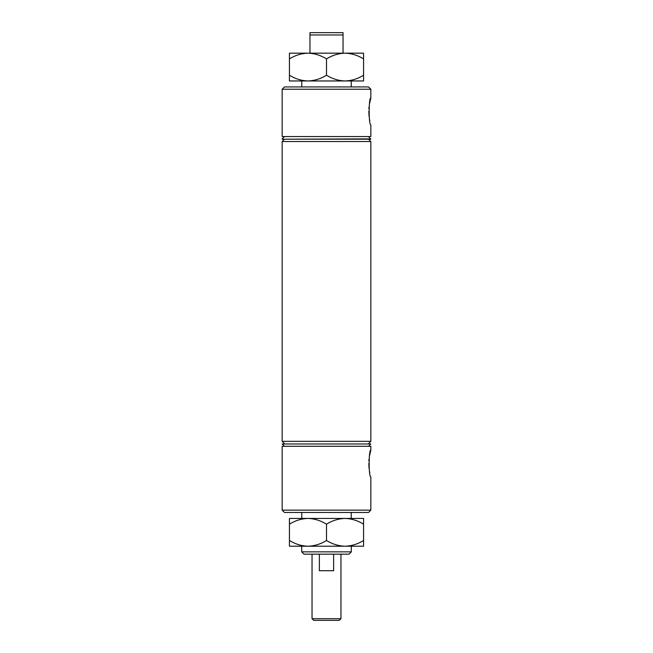 <?xml version="1.0" encoding="UTF-8"?>
<svg xmlns="http://www.w3.org/2000/svg" width="653" height="653" viewBox="0 0 653 653"><rect width="100%" height="100%" fill="white"/><g stroke="black" fill="none" stroke-linecap="round" stroke-linejoin="round"><path stroke-width="0.98" d="M282.161 89.232L370.839 89.232L368.529 86.922L284.471 86.922L282.161 89.232L282.161 136.559L370.839 136.559L370.839 124.813C368.619 125.605 368.619 97.207 370.839 98.007L369.312 104.7M369.018 106.929L368.872 108.782M368.79 111.402L369.092 116.544M369.443 118.936L369.827 120.87M370.839 450.097L370.839 446.293L282.161 446.293L282.161 510.156L284.471 512.474L368.529 512.474L370.839 510.156L370.839 476.902C368.619 477.694 368.619 449.297 370.839 450.097L369.312 456.79M369.018 459.018L368.872 460.871M368.79 463.491L369.092 468.634M369.443 471.025L369.827 472.96M282.161 510.156L370.839 510.156M349.004 554.168L303.996 554.168L301.678 551.85L351.322 551.85L349.004 554.168M370.839 138.877L282.161 139.203L370.839 139.203L368.529 136.559M284.471 136.559L282.161 138.877M370.839 89.232L370.839 98.007M307.971 80.964C301.457 80.743 295.287 78.833 289.434 75.226L289.434 80.964L363.566 80.964L363.566 75.226C357.795 78.817 351.616 80.727 345.029 80.964C338.523 80.743 332.344 78.833 326.5 75.226C320.729 78.817 314.55 80.727 307.971 80.964L300.029 80.964L301.768 80.964L301.768 86.922M345.029 80.964L352.971 80.964L351.232 80.964L351.232 86.922M284.471 139.203L282.161 141.521L282.161 441.33L370.839 441.33L368.529 443.64M368.529 139.203L370.839 141.521L282.161 141.521M284.471 443.64L282.161 441.33M368.529 446.293L370.839 443.975L282.161 443.975L284.471 446.293M301.768 512.474L301.768 518.433M351.232 512.474L351.232 518.433M289.434 524.163L289.434 518.433L345.029 518.433C351.543 518.645 357.713 520.555 363.566 524.163L363.566 518.433L345.029 518.433C338.45 518.67 332.271 520.58 326.5 524.163L326.5 540.488C320.729 544.08 314.55 545.99 307.971 546.226C301.457 546.006 295.287 544.096 289.434 540.488L289.434 524.163C295.205 520.58 301.384 518.67 307.971 518.433L300.029 518.433L307.971 518.433C314.477 518.645 320.656 520.555 326.5 524.163M289.434 540.488L289.434 546.226L307.971 546.226L300.029 546.226L301.678 546.226L301.678 551.85M307.971 546.226L363.566 546.226L363.566 540.488C357.795 544.08 351.616 545.99 345.029 546.226L352.971 546.226L351.322 546.226L351.322 551.85M370.839 443.975L282.161 443.975M370.839 141.521L370.839 441.33M309.955 34.968L309.955 32.65L343.045 32.65L343.045 34.968L309.955 34.968L309.955 53.171M343.045 53.171L343.045 34.968M339.307 620.35L313.693 620.35L312.036 618.693L340.964 618.693L339.307 620.35M319.358 554.168L319.358 570.714L333.642 570.714L333.642 554.168M363.566 540.488L363.566 524.163M345.029 546.226C338.523 546.006 332.344 544.096 326.5 540.488M300.029 53.171L307.971 53.171C314.477 53.383 320.656 55.293 326.5 58.901C332.271 55.317 338.45 53.407 345.029 53.171L352.971 53.171L345.029 53.171C351.543 53.383 357.713 55.293 363.566 58.901L363.566 53.171L300.029 53.171M289.434 58.901C295.205 55.317 301.384 53.407 307.971 53.171L289.434 53.171L289.434 75.226M326.5 75.226L326.5 58.901M363.566 75.226L363.566 58.901M340.964 554.168L340.964 618.693M312.036 554.168L312.036 618.693"/></g></svg>
